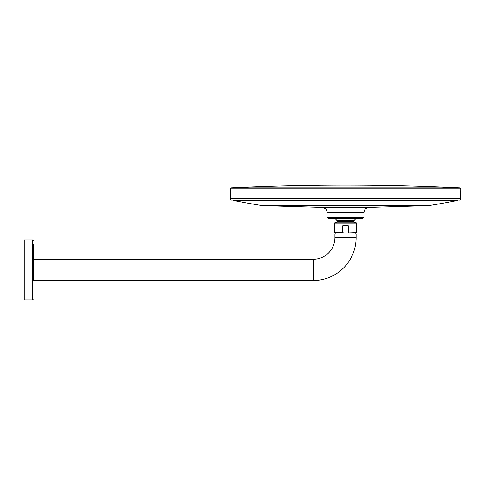 <?xml version="1.0" encoding="UTF-8"?>
<svg xmlns="http://www.w3.org/2000/svg" width="485" height="485" viewBox="0 0 485 485"><rect width="100%" height="100%" fill="white"/><g stroke="black" fill="none" stroke-linecap="round" stroke-linejoin="round"><path stroke-width="0.73" d="M313.255 280.5L33.471 280.5L33.471 244.416L33.471 259.299L313.255 259.299A21.661 21.661 0 0 0 334.923 237.632L334.923 233.946L356.123 233.946L356.123 237.632A42.868 42.868 0 0 1 313.255 280.5L313.255 259.299M32.55 299.863L32.55 239.936L24.25 239.936L24.25 299.863L32.55 299.863L33.471 298.936M355.184 233.946L355.184 233.024M335.862 233.946L335.862 233.024M346.927 233.024L356.214 233.024L356.584 232.654L346.927 233.024L334.832 233.024L334.462 232.654L342.361 232.654L342.361 226.034L343.477 225.379L347.569 225.379L348.685 226.034L348.685 232.654M334.765 222.773L356.281 222.773L354.123 221.991L336.923 221.991L334.765 222.773A0.461 0.461 0 0 0 334.462 223.209L334.462 232.654M356.281 222.773A0.461 0.461 0 0 1 356.584 223.209L356.584 232.654M342.361 232.654L344.12 233.024M336.923 221.991A0.461 0.461 0 0 0 337.227 221.554L353.82 221.554A0.461 0.461 0 0 0 354.123 221.991M353.82 221.554L353.82 220.996L337.227 220.996L337.227 221.554M337.227 220.996A0.461 0.461 0 0 0 337.069 220.651L353.977 220.651A0.461 0.461 0 0 0 353.82 220.996M457.749 200.414L233.297 200.414A0.461 0.461 0 0 1 232.988 200.19L458.064 200.19A0.461 0.461 0 0 1 457.749 200.414A786.421 786.421 0 0 1 428.861 205.604L369.346 207.386C366.09 207.398 364.29 209.18 363.962 212.745C363.914 209.635 365.72 207.847 369.37 207.386L321.676 207.386L262.191 205.604L428.861 205.604M232.157 200.19L231.49 200.056A1.382 1.382 0 0 1 230.381 198.711L230.296 188.792A0.921 0.921 0 0 1 231.175 187.865L459.871 187.865C383.641 184.233 307.405 184.233 231.175 187.865M231.49 200.056L459.556 200.056A1.382 1.382 0 0 0 460.665 198.711L460.75 188.792A0.921 0.921 0 0 0 459.871 187.865M233.297 200.414A786.421 786.421 0 0 0 262.191 205.604M333.104 207.386L331.57 207.386M328.86 218.511L327.636 217.771L345.526 217.771L345.526 218.511L328.763 218.511L327.533 217.771A0.921 0.921 0 0 1 327.084 216.983L327.084 212.745L363.962 212.745L363.962 216.983A0.921 0.921 -89.7 0 1 363.514 217.771L358.245 217.771M327.533 217.771L327.636 217.771A0.921 0.915 -90 0 1 327.193 216.983L345.526 216.983L345.526 217.771L363.514 217.771L362.283 218.511L345.526 218.511M362.089 218.511L357.372 218.511M345.526 216.983L347.502 216.983L347.321 218.511M334.601 217.771L332.807 217.771M347.502 216.983L363.962 216.983M356.123 237.632L334.923 237.632M334.462 223.209L356.584 223.209M348.685 226.034L342.361 226.034M347.569 225.379L343.477 225.379M230.381 198.711L460.665 198.711M230.296 188.792L460.75 188.792M263.125 205.701L427.928 205.701M32.55 239.936L33.471 240.863M355.941 218.517L353.977 220.651M335.105 218.517L337.069 220.651M459.556 200.056L458.889 200.19M361.404 218.511L362.283 218.511M328.763 218.517L351.546 218.517M321.676 207.386C324.956 207.398 326.763 209.18 327.084 212.745C327.132 209.635 325.326 207.847 321.676 207.386"/></g></svg>
